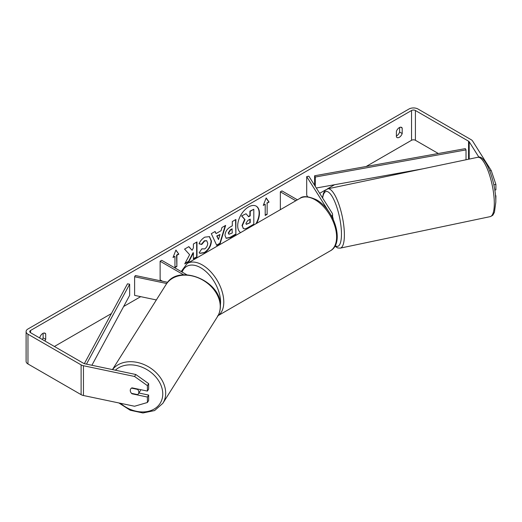 <?xml version="1.0" encoding="UTF-8"?>
<svg xmlns="http://www.w3.org/2000/svg" width="522" height="522" viewBox="0 0 522 522"><rect width="100%" height="100%" fill="white"/><g stroke="black" fill="none" stroke-linecap="round" stroke-linejoin="round"><path stroke-width="0.78" d="M328.671 211.456L306.701 176.619L308.848 176.168L332.233 213.27A5.468 3.158 180 0 1 332.566 214.346A5.468 3.158 180 0 1 331.6 216.134M297.423 199.822L281.965 190.902L280.353 191.828L280.353 209.681M295.811 200.755L280.353 191.828M306.701 176.619L306.701 195.228L307.68 196.774M167.679 282.311L135.387 275.525L134.611 276.764L166.74 283.518M134.611 276.764L134.611 295.374L156.346 299.941M162.492 281.221L160.124 279.857L160.124 261.241L183.659 274.833M186.817 274.794L161.735 260.315L160.124 261.241M140.679 389.673A4.561 3.497 32.2 0 1 140.274 390.828L138.408 393.79A4.561 3.497 32.2 0 1 137.606 394.612L131.492 393.327A4.561 3.497 32.2 0 1 130.265 390.463A4.561 3.497 32.2 0 1 130.696 388.929A4.561 3.497 32.2 0 1 131.492 388.114L137.606 389.399A4.561 3.497 32.2 0 1 138.832 392.263A4.561 3.497 32.2 0 1 138.408 393.79M137.606 389.399L137.815 389.073M255.904 223.794A15.373 8.874 120 0 0 256.1 206.079M256.543 223.429A15.373 8.874 120 0 0 256.263 206.17A15.373 8.874 120 0 0 248.576 206.927A15.373 8.874 120 0 0 238.613 220.219A15.373 8.874 120 0 0 240.609 232.623M438.31 153.501L415.414 140.281A2.734 1.579 0 0 0 411.545 140.281L366.137 166.498M334.563 184.729L327.229 188.964M325.708 189.838L319.666 193.329M140.699 296.653L123.649 306.499M111.408 313.565L54.399 346.477M478.935 157.22L469.193 141.769A2.734 1.579 0 0 0 468.56 141.188L415.414 110.507A2.734 1.579 0 0 0 411.545 110.507L30.55 330.472A2.734 1.579 0 0 0 29.747 331.587A2.734 1.579 0 0 0 30.55 332.703L83.696 363.39A2.734 1.579 0 0 0 84.695 363.756L135.798 374.496L148.646 383.644L148.646 389.105L147.4 391.082L147.4 385.621L134.552 376.473L135.798 374.496M189.617 254.684L184.736 263.904L188.971 261.457L193.408 252.857L193.408 258.899L196.983 256.831L196.983 241.947L193.408 244.009L193.408 247.859L192.103 250.292L188.86 246.632L184.566 249.111L189.617 254.684M216.049 233.575L221.047 230.691L221.954 227.527L225.641 225.4L220.186 243.448L216.767 245.425L211.312 233.673L215.116 231.474L216.049 233.575L214.927 231.585M396.394 131.4A4.561 2.63 -60 0 1 401.575 127.401A4.561 2.63 -60 0 1 402.194 128.053L402.194 133.528A4.561 2.63 -60 0 1 399.297 137.306A4.561 2.63 -60 0 1 397.02 137.527A4.561 2.63 -60 0 1 396.394 136.881L396.394 131.4M44.912 340.997A4.561 2.63 120 0 0 45.695 339.352L45.695 333.878A4.561 2.63 120 0 0 45.075 333.225A4.561 2.63 120 0 0 39.894 337.225L39.894 338.099M173.017 257.522L175.921 250.045L178.824 254.175L176.886 255.291L176.886 266.455L174.955 267.571L174.955 256.406L173.017 257.522M267.14 203.182L269.071 202.066L266.174 197.936L263.271 205.414L265.209 204.298L265.209 215.462L267.14 214.346L267.14 203.182L267.14 214.346M224.995 235.429L224.995 235.389C225.236 231.703 227.083 228.851 230.535 226.829L232.303 225.804L232.303 221.55L235.879 219.488L235.879 234.378L230.352 237.569L226.176 238.313L224.995 235.429M201.844 248.818L204.663 248.935C206.588 247.598 207.612 245.692 207.736 243.226L206.738 240.759L204.663 240.981L201.753 244.466L199.058 243.807C200.148 241.092 202.047 238.874 204.774 237.151L209.511 236.636L211.423 241.053C211.11 245.986 208.839 249.875 204.624 252.72L199.887 253.353L199.156 252.772L201.844 248.818L202.112 249.027M399.617 127.459L399.617 132.04A4.561 2.63 -60 0 1 396.72 135.818A4.561 2.63 -60 0 1 396.394 135.981M489.753 170.857L491.222 170.55L472.625 141.044A6.381 3.687 0 0 0 471.138 139.7L417.991 109.02A6.381 3.687 0 0 0 408.967 109.02L27.966 328.984A6.381 3.687 0 0 0 26.1 331.587A6.381 3.687 0 0 0 27.966 334.197L81.112 364.878A6.381 3.687 0 0 0 83.448 365.733L134.552 376.473M42.328 339.509A4.561 2.63 120 0 0 43.117 337.864L43.117 333.284M26.1 331.587L26.1 361.368A6.381 3.687 0 0 0 27.966 363.971L81.112 394.652A6.381 3.687 0 0 0 83.448 395.513L134.552 406.246L147.4 402.501L148.646 400.524L148.646 395.063L147.4 397.04L147.4 402.501M147.4 397.04L131.981 393.797A4.561 3.497 32.2 0 1 130.696 388.929A4.561 3.497 32.2 0 1 131.981 387.846L147.4 391.082M148.646 383.644L147.4 385.621M138.898 393.014L148.646 395.063M495.508 195.92L495.9 195.835L495.802 201.322M494.791 190.112L495.9 189.877L495.9 184.416L493.825 184.853M491.222 170.55L495.9 184.416M495.9 195.835L495.43 195.091M402.194 128.053L400.7 127.185M402.194 133.528L399.617 132.04M132.19 393.471L131.981 393.797M45.695 333.878L44.2 333.01M45.695 339.352L43.117 337.864M242.012 225.524L244.674 219.364L241.588 215.945L246.045 213.746L248.648 216.76L250.221 215.854L250.221 211.338L253.803 209.27L253.803 224.186L247.689 227.716C245.732 228.819 244.329 229.086 243.48 228.525L242.012 225.524L242.338 225.713L244.994 219.553L241.914 216.128M246.045 213.746L241.588 215.945M248.433 216.513L249.894 215.671L249.894 211.149L253.803 209.27M243.187 228.355L242.338 225.713M249.894 211.149L250.221 211.338M249.894 215.671L250.221 215.854M175.849 250.221L178.824 254.175M178.498 253.986L176.567 255.101L176.886 255.291M176.567 255.101L176.886 266.455M174.955 267.199L176.567 266.272M173.206 257.046L174.955 256.406M266.82 214.164L265.209 215.09M263.46 204.937L265.209 204.298M266.82 202.993L269.071 202.066M268.752 201.877L266.103 198.112M225.184 225.661L219.866 243.265L220.186 243.448M219.866 243.265L216.63 245.131M219.951 234.522L216.754 235.99L218.503 239.559L219.951 234.522L217.074 236.179L218.503 239.559M235.552 219.677L235.879 234.378M235.552 234.189L230.032 237.38L226.019 238.208M232.303 229.041L230.613 230.019L228.564 233.132L228.995 234.261L232.303 232.975L231.983 228.851L230.287 229.83L228.244 232.949L228.851 234.15M188.755 246.697L192.103 250.292M193.408 258.527L196.983 256.831M196.663 256.648L196.663 242.13M185.016 263.369L188.651 261.274L193.088 252.668L193.408 252.857M209.342 236.544L211.097 240.87C210.784 245.797 208.519 249.686 204.304 252.537L199.73 253.255M206.575 240.681L204.337 240.792L201.427 244.283L201.753 244.466M201.427 244.283L199.104 243.715M245.934 223.331L246.325 224.343L250.221 222.672L250.221 219.096L247.859 220.46L245.934 223.331M246.182 224.225L250.221 222.672M249.894 222.489L249.894 219.279M332.566 216.682A4.561 1.272 78.1 0 1 333.258 219.39M466.016 159.758L466.016 149.892L465.337 148.633L314.609 175.777L314.609 185.317M466.016 149.892L315.288 177.03L315.288 186.393M315.288 177.03L314.609 175.777M422.918 168.815L316.312 188.011M84.342 363.664L127.479 283.811L129.658 284.203L129.658 295.374L91.898 365.269M86.476 364.134L129.658 284.203M112.439 369.589L166.126 284.431A30.315 23.262 32.2 0 1 198.132 277.808A30.315 23.262 32.2 0 1 220.251 306.584A30.315 23.262 32.2 0 1 217.413 316.763L162.844 403.323A30.315 23.262 -147.8 0 0 165.683 393.144A30.315 23.262 -147.8 0 0 144.568 364.793A30.315 23.262 -147.8 0 0 112.524 369.602M115.375 370.202A28.031 21.513 32.2 0 1 144.777 368.441A28.031 21.513 32.2 0 1 162.766 393.927A28.031 21.513 32.2 0 1 148.15 411.356A28.031 21.513 32.2 0 1 120.517 403.304M411.545 110.507L411.545 140.281M30.55 330.472L30.55 332.703M83.448 365.733L83.448 395.513M415.414 110.507L415.414 140.281M468.56 141.188L468.56 159.223M469.193 141.769L469.193 159.093M27.966 334.197L27.966 363.971M81.112 364.878L81.112 394.652M242.012 225.484L242.338 225.667M230.287 229.83L230.613 230.019M211.097 240.825L211.423 241.014M211.097 240.87L211.423 241.053M204.337 240.792L204.663 240.981M494.308 203.417A30.315 8.463 -101.9 0 0 488.572 172.162A30.315 8.463 -101.9 0 0 477.708 157.305C485.297 153.592 496.07 182.446 495.809 202.177L494.438 212.239L493.114 214.699C493.042 215.181 492.063 215.827 490.178 216.637A30.315 8.463 -101.9 0 0 494.308 203.417M477.708 157.305L327.783 188.807A30.315 8.463 78.1 0 1 338.647 203.671A30.315 8.463 78.1 0 1 344.383 234.92A30.315 8.463 78.1 0 1 340.253 248.139L490.178 216.637M335.176 245.647A28.031 7.83 -101.9 0 0 341.46 234.13A28.031 7.83 -101.9 0 0 333.193 198.34A28.031 7.83 -101.9 0 0 322.648 198.06M330.322 250.834A30.315 17.5 -120 0 0 334.974 226.548A30.315 17.5 -120 0 0 315.171 199.835A30.315 17.5 -120 0 0 300.013 198.327C302.851 195.717 308.287 196.181 316.306 199.717C334.315 209.276 345.055 243.187 330.322 250.834L217.511 315.973M300.013 198.327L187.196 263.466A30.315 17.5 60 0 1 202.353 264.967A30.315 17.5 60 0 1 221.994 291.145A30.315 17.5 60 0 1 218.085 315.614M220.369 305.168A28.031 16.189 -120 0 0 200.742 267.76A28.031 16.189 -120 0 0 182.106 272.073M332.566 217.955L332.566 214.346M162.844 403.323L154.597 410.566L142.93 412.98L130.213 410.24L118.879 402.958M217.413 316.763C219.39 313.591 220.382 310.048 220.388 306.133C221.915 280.908 178.022 262.86 166.126 284.431M327.783 188.807L324.815 190.778L323.496 193.264L322.465 197.773M334.902 246.149L337.643 247.937L340.253 248.139M187.196 263.466L181.173 271.538"/></g></svg>
